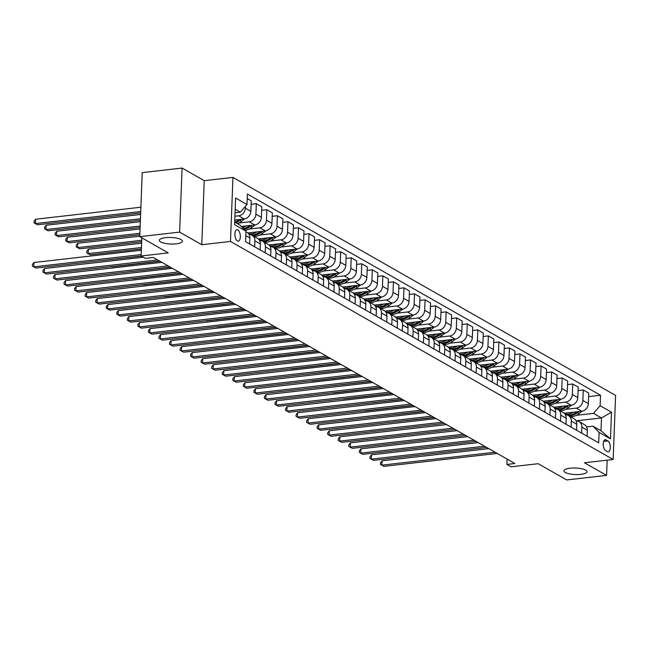 <?xml version="1.0" encoding="UTF-8"?>
<svg xmlns="http://www.w3.org/2000/svg" width="648" height="648" viewBox="0 0 648 648"><rect width="100%" height="100%" fill="white"/><g stroke="black" fill="none" stroke-linecap="round" stroke-linejoin="round"><path stroke-width="0.97" d="M176.272 243.834A11.559 3.264 2.2 0 1 159.327 240.311A11.559 3.264 2.2 0 1 165.475 237.678A11.559 3.264 2.2 0 1 182.42 241.202A11.559 3.264 2.2 0 1 176.272 243.834M580.859 474.368A11.559 3.264 2.2 0 1 563.914 470.845A11.559 3.264 2.2 0 1 570.062 468.212A11.559 3.264 2.2 0 1 587.007 471.736A11.559 3.264 2.2 0 1 580.859 474.368M237.403 240.967A5.775 2.649 83.5 0 0 238.278 241.169A5.775 2.649 83.5 0 0 240.319 236.058A5.775 2.649 83.5 0 0 237.832 229.886A5.775 2.649 83.5 0 0 236.966 229.684A5.775 2.649 83.5 0 0 234.916 234.803A5.775 2.649 83.5 0 0 237.403 240.967M182.088 168.059L142.212 172.619L139.757 236.658L179.634 232.106L201.779 244.725L230.494 241.445L232.948 177.406L204.242 180.679L182.088 168.059L179.634 232.106M230.494 241.445L613.138 459.489L615.6 395.442L232.948 177.406M613.138 459.489L584.431 462.761L606.577 475.381L607.16 460.169M606.577 475.381L566.7 479.941L538.221 463.709L511.11 466.811L506.89 464.405L514.868 463.498L153.309 257.475L145.338 258.39L141.118 255.984L168.229 252.89L139.757 236.658M607.905 440.932L606.05 439.879A5.597 2.56 83.5 0 0 605.208 439.684A5.597 2.56 83.5 0 0 603.223 444.633A5.597 2.56 83.5 0 0 605.637 450.611L607.492 451.664A5.597 2.56 83.5 0 0 608.334 451.859A5.597 2.56 83.5 0 0 610.311 446.909A5.597 2.56 83.5 0 0 607.905 440.932L603.62 441.426M600.113 405.721L611.51 412.209L610.481 438.866L599.092 432.378L592.977 426.182L600.996 430.75L601.482 417.944L593.471 413.375L600.113 405.721L600.518 395.248L247.398 194.036L247.001 204.509L240.351 212.163L235.175 209.215M234.681 222.021L239.857 224.969L245.973 231.166L245.576 241.639L598.687 442.851L599.092 432.378M245.973 231.166L234.584 224.678L235.605 198.021L247.001 204.509M141.815 237.832L141.118 255.984M507.092 459.068L506.89 464.405M576.04 420.844L601.482 417.944L611.51 412.209M592.977 426.182L586.618 426.911M576.38 415.328L593.471 413.375M564.23 413.246L581.71 411.253A7.225 6.091 -60.3 0 0 588.352 403.599L588.757 393.125L583.273 390.007L578.073 390.598M565.834 409.317L576.226 408.127A7.225 6.091 -60.3 0 0 582.868 400.472L583.273 390.007M553.684 407.236L571.163 405.243A7.225 6.091 -60.3 0 0 577.805 397.589L578.21 387.115L572.727 383.997L567.527 384.588M555.287 403.307L565.68 402.116A7.225 6.091 -60.3 0 0 572.322 394.462L572.727 383.997M543.129 401.234L560.617 399.233A7.225 6.091 -60.3 0 0 567.259 391.578L567.664 381.105L562.181 377.986L556.98 378.578M544.741 397.297L555.125 396.106A7.225 6.091 -60.3 0 0 561.775 388.452L562.181 377.986M532.583 395.223L550.063 393.223A7.225 6.091 -60.3 0 0 556.713 385.568L557.118 375.095L551.634 371.976L546.434 372.568M534.195 391.287L544.579 390.096A7.225 6.091 -60.3 0 0 551.229 382.45L551.634 371.976M522.037 389.213L539.517 387.212A7.225 6.091 -60.3 0 0 546.167 379.558L546.572 369.093L541.08 365.966L535.888 366.557M523.641 385.276L534.033 384.086A7.225 6.091 -60.3 0 0 540.683 376.439L541.08 365.966M511.491 383.203L528.971 381.202A7.225 6.091 -60.3 0 0 535.621 373.548L536.018 363.083L530.534 359.956L525.342 360.547M513.095 379.266L523.487 378.076A7.225 6.091 -60.3 0 0 530.137 370.429L530.534 359.956M500.945 377.193L518.424 375.192A7.225 6.091 -60.3 0 0 525.074 367.538L525.471 357.072L519.988 353.946L514.795 354.537M502.548 373.256L512.941 372.065A7.225 6.091 -60.3 0 0 519.591 364.419L519.988 353.946M490.398 371.183L507.878 369.182A7.225 6.091 -60.3 0 0 514.528 361.535L514.925 351.062L509.441 347.936L504.249 348.527M492.002 367.246L502.394 366.055A7.225 6.091 -60.3 0 0 509.036 358.409L509.441 347.936M479.852 365.172L497.332 363.172A7.225 6.091 -60.3 0 0 503.974 355.525L504.379 345.052L498.895 341.925L493.695 342.517M481.456 361.236L491.848 360.053A7.225 6.091 -60.3 0 0 498.49 352.399L498.895 341.925M469.306 359.162L486.786 357.161A7.225 6.091 -60.3 0 0 493.428 349.515L493.833 339.042L488.349 335.915L483.149 336.506M470.91 355.226L481.302 354.043A7.225 6.091 -60.3 0 0 487.944 346.388L488.349 335.915M458.752 353.152L476.24 351.151A7.225 6.091 -60.3 0 0 482.882 343.505L483.286 333.031L477.803 329.905L472.603 330.496M460.364 349.215L470.756 348.033A7.225 6.091 -60.3 0 0 477.398 340.378L477.803 329.905M448.205 347.142L465.693 345.141A7.225 6.091 -60.3 0 0 472.335 337.495L472.74 327.021L467.257 323.895L462.056 324.486M449.817 343.205L460.202 342.023A7.225 6.091 -60.3 0 0 466.852 334.368L467.257 323.895M437.659 341.132L455.139 339.139A7.225 6.091 -60.3 0 0 461.789 331.484L462.194 321.011L456.71 317.885L451.51 318.476M439.271 337.195L449.655 336.012A7.225 6.091 -60.3 0 0 456.305 328.358L456.71 317.885M427.113 335.121L444.593 333.129A7.225 6.091 -60.3 0 0 451.243 325.474L451.64 315.001L446.156 311.874L440.964 312.466M428.717 331.185L439.109 330.002A7.225 6.091 -60.3 0 0 445.759 322.348L446.156 311.874M416.567 329.111L434.047 327.119A7.225 6.091 -60.3 0 0 440.697 319.464L441.094 308.991L435.61 305.864L430.418 306.455M418.171 325.175L428.563 323.992A7.225 6.091 -60.3 0 0 435.213 316.337L435.61 305.864M406.021 323.101L423.5 321.108A7.225 6.091 -60.3 0 0 430.15 313.454L430.547 302.981L425.064 299.854L419.872 300.445M407.624 319.164L418.017 317.982A7.225 6.091 -60.3 0 0 424.659 310.327L425.064 299.854M395.474 317.091L412.954 315.098A7.225 6.091 -60.3 0 0 419.596 307.444L420.001 296.97L414.518 293.844L409.325 294.443M397.078 313.154L407.471 311.971A7.225 6.091 -60.3 0 0 414.113 304.317L414.518 293.844M384.928 311.081L402.408 309.088A7.225 6.091 -60.3 0 0 409.05 301.433L409.455 290.96L403.971 287.834L398.771 288.433M386.532 307.144L396.924 305.961A7.225 6.091 -60.3 0 0 403.566 298.307L403.971 287.834M374.382 305.07L391.862 303.078A7.225 6.091 -60.3 0 0 398.504 295.423L398.909 284.95L393.425 281.823L388.225 282.423M375.986 301.134L386.378 299.951A7.225 6.091 -60.3 0 0 393.02 292.297L393.425 281.823M363.828 299.06L381.316 297.067A7.225 6.091 -60.3 0 0 387.958 289.413L388.363 278.94L382.879 275.813L377.679 276.413M365.44 295.132L375.832 293.941A7.225 6.091 -60.3 0 0 382.474 286.286L382.879 275.813M353.281 293.05L370.769 291.057A7.225 6.091 -60.3 0 0 377.411 283.403L377.816 272.93L372.333 269.803L367.133 270.402M354.893 289.121L365.278 287.931A7.225 6.091 -60.3 0 0 371.928 280.276L372.333 269.803M342.735 287.04L360.215 285.047A7.225 6.091 -60.3 0 0 366.865 277.393L367.27 266.919L361.778 263.793L356.586 264.392M344.347 283.111L354.731 281.921A7.225 6.091 -60.3 0 0 361.382 274.266L361.778 263.793M332.189 281.029L349.669 279.037A7.225 6.091 -60.3 0 0 356.319 271.382L356.716 260.909L351.232 257.791L346.04 258.382M333.793 277.101L344.185 275.91A7.225 6.091 -60.3 0 0 350.835 268.256L351.232 257.791M321.643 275.027L339.123 273.027A7.225 6.091 -60.3 0 0 345.773 265.372L346.17 254.899L340.686 251.78L335.494 252.372M323.247 271.091L333.639 269.9A7.225 6.091 -60.3 0 0 340.289 262.246L340.686 251.78M311.097 269.017L328.577 267.017A7.225 6.091 -60.3 0 0 335.227 259.362L335.624 248.889L330.14 245.77L324.948 246.362M312.701 265.081L323.093 263.89A7.225 6.091 -60.3 0 0 329.735 256.235L330.14 245.77M300.551 263.007L318.03 261.006A7.225 6.091 -60.3 0 0 324.672 253.352L325.077 242.879L319.594 239.76L314.401 240.351M302.154 259.07L312.547 257.88A7.225 6.091 -60.3 0 0 319.189 250.233L319.594 239.76M290.004 256.997L307.484 254.996A7.225 6.091 -60.3 0 0 314.126 247.342L314.531 236.876L309.047 233.75L303.847 234.341M291.608 253.06L302 251.87A7.225 6.091 -60.3 0 0 308.642 244.223L309.047 233.75M279.458 250.987L296.938 248.986A7.225 6.091 -60.3 0 0 303.58 241.331L303.985 230.866L298.501 227.74L293.301 228.331M281.062 247.05L291.454 245.859A7.225 6.091 -60.3 0 0 298.096 238.213L298.501 227.74M268.904 244.976L286.392 242.976A7.225 6.091 -60.3 0 0 293.034 235.321L293.439 224.856L287.955 221.729L282.755 222.321M270.516 241.04L280.908 239.849A7.225 6.091 -60.3 0 0 287.55 232.203L287.955 221.729M258.358 238.966L275.837 236.966A7.225 6.091 -60.3 0 0 282.488 229.319L282.893 218.846L277.409 215.719L272.209 216.311M259.969 235.03L270.354 233.839A7.225 6.091 -60.3 0 0 277.004 226.193L277.409 215.719M247.811 232.956L265.291 230.955A7.225 6.091 -60.3 0 0 271.941 223.309L272.346 212.836L266.855 209.709L261.662 210.3M249.423 229.019L259.808 227.837A7.225 6.091 -60.3 0 0 266.458 220.182L266.855 209.709M241.348 226.476L254.745 224.945A7.225 6.091 -60.3 0 0 261.395 217.299L261.792 206.825L256.308 203.699L251.116 204.29M238.869 223.009L249.261 221.827A7.225 6.091 -60.3 0 0 255.911 214.172L256.308 203.699M234.762 220.02L244.199 218.935A7.225 6.091 -60.3 0 0 250.849 211.289L251.246 200.815L247.228 198.523M234.908 216.246L238.715 215.816A7.225 6.091 -60.3 0 0 245.365 208.162L245.43 206.315M235.038 212.771L240.351 212.163M587.096 436.242L587.331 430.256A7.225 6.091 -60.3 0 0 584.528 424.707L579.045 421.589A7.225 6.091 -60.3 0 0 576.072 420.908M600.518 395.248L588.619 396.608M581.612 433.123L581.847 427.129A7.225 6.091 -60.3 0 0 579.045 421.589M576.55 430.231L576.785 424.246A7.225 6.091 -60.3 0 0 573.982 418.697L568.49 415.579A7.225 6.091 -60.3 0 0 565.526 414.898M571.066 427.113L571.301 421.119A7.225 6.091 -60.3 0 0 568.49 415.579M566.004 424.229L566.239 418.235A7.225 6.091 -60.3 0 0 563.428 412.687L557.944 409.568A7.225 6.091 -60.3 0 0 554.98 408.888M560.52 421.103L560.755 415.109A7.225 6.091 -60.3 0 0 557.944 409.568M555.457 418.219L555.692 412.225A7.225 6.091 -60.3 0 0 552.882 406.677L547.398 403.558A7.225 6.091 -60.3 0 0 544.433 402.878M549.974 415.093L550.201 409.099A7.225 6.091 -60.3 0 0 547.398 403.558M544.911 412.209L545.138 406.215A7.225 6.091 -60.3 0 0 542.336 400.675L536.852 397.548A7.225 6.091 -60.3 0 0 533.887 396.868M539.428 409.082L539.654 403.096A7.225 6.091 -60.3 0 0 536.852 397.548M534.365 406.199L534.592 400.205A7.225 6.091 -60.3 0 0 531.789 394.664L526.306 391.538A7.225 6.091 -60.3 0 0 523.341 390.857M528.881 403.072L529.108 397.086A7.225 6.091 -60.3 0 0 526.306 391.538M523.819 400.189L524.046 394.195A7.225 6.091 -60.3 0 0 521.243 388.654L515.759 385.528A7.225 6.091 -60.3 0 0 512.795 384.847M518.335 397.062L518.562 391.076A7.225 6.091 -60.3 0 0 515.759 385.528M513.273 394.178L513.5 388.184A7.225 6.091 -60.3 0 0 510.697 382.644L505.213 379.517A7.225 6.091 -60.3 0 0 502.24 378.837M507.789 391.052L508.016 385.066A7.225 6.091 -60.3 0 0 505.213 379.517M502.726 388.168L502.953 382.182A7.225 6.091 -60.3 0 0 500.151 376.634L494.667 373.507A7.225 6.091 -60.3 0 0 491.694 372.827M497.235 385.042L497.47 379.056A7.225 6.091 -60.3 0 0 494.667 373.507M492.172 382.158L492.407 376.172A7.225 6.091 -60.3 0 0 489.605 370.624L484.121 367.497A7.225 6.091 -60.3 0 0 481.148 366.817M486.689 379.031L486.923 373.046A7.225 6.091 -60.3 0 0 484.121 367.497M481.626 376.148L481.861 370.162A7.225 6.091 -60.3 0 0 479.058 364.613L473.567 361.487A7.225 6.091 -60.3 0 0 470.602 360.806M476.142 373.021L476.377 367.035A7.225 6.091 -60.3 0 0 473.567 361.487M471.08 370.138L471.315 364.152A7.225 6.091 -60.3 0 0 468.504 358.603L463.02 355.477A7.225 6.091 -60.3 0 0 460.056 354.796M465.596 367.011L465.831 361.025A7.225 6.091 -60.3 0 0 463.02 355.477M460.534 364.127L460.769 358.142A7.225 6.091 -60.3 0 0 457.958 352.593L452.474 349.466A7.225 6.091 -60.3 0 0 449.51 348.786M455.05 361.001L455.277 355.015A7.225 6.091 -60.3 0 0 452.474 349.466M449.987 358.117L450.214 352.131A7.225 6.091 -60.3 0 0 447.412 346.583L441.928 343.456A7.225 6.091 -60.3 0 0 438.963 342.784M444.504 354.991L444.731 349.005A7.225 6.091 -60.3 0 0 441.928 343.456M439.441 352.107L439.668 346.121A7.225 6.091 -60.3 0 0 436.865 340.573L431.382 337.446A7.225 6.091 -60.3 0 0 428.417 336.774M433.958 348.98L434.184 342.995A7.225 6.091 -60.3 0 0 431.382 337.446M428.895 346.097L429.122 340.111A7.225 6.091 -60.3 0 0 426.319 334.562L420.835 331.436A7.225 6.091 -60.3 0 0 417.871 330.764M423.411 342.97L423.638 336.984A7.225 6.091 -60.3 0 0 420.835 331.436M418.349 340.087L418.576 334.101A7.225 6.091 -60.3 0 0 415.773 328.552L410.289 325.426A7.225 6.091 -60.3 0 0 407.317 324.753M412.865 336.96L413.092 330.974A7.225 6.091 -60.3 0 0 410.289 325.426M407.803 334.076L408.029 328.091A7.225 6.091 -60.3 0 0 405.227 322.542L399.743 319.415A7.225 6.091 -60.3 0 0 396.77 318.743M402.311 330.95L402.546 324.964A7.225 6.091 -60.3 0 0 399.743 319.415M397.248 328.066L397.483 322.08A7.225 6.091 -60.3 0 0 394.681 316.532L389.197 313.405A7.225 6.091 -60.3 0 0 386.224 312.733M391.765 324.94L392 318.954A7.225 6.091 -60.3 0 0 389.197 313.405M386.702 322.056L386.937 316.07A7.225 6.091 -60.3 0 0 384.134 310.522L378.643 307.395A7.225 6.091 -60.3 0 0 375.678 306.723M381.218 318.929L381.453 312.944A7.225 6.091 -60.3 0 0 378.643 307.395M376.156 316.046L376.391 310.06A7.225 6.091 -60.3 0 0 373.58 304.511L368.096 301.385A7.225 6.091 -60.3 0 0 365.132 300.713M370.672 312.927L370.907 306.933A7.225 6.091 -60.3 0 0 368.096 301.385M365.61 310.036L365.837 304.05A7.225 6.091 -60.3 0 0 363.034 298.501L357.55 295.383A7.225 6.091 -60.3 0 0 354.586 294.702M360.126 306.917L360.353 300.923A7.225 6.091 -60.3 0 0 357.55 295.383M355.064 304.025L355.29 298.04A7.225 6.091 -60.3 0 0 352.488 292.491L347.004 289.373A7.225 6.091 -60.3 0 0 344.039 288.692M349.58 300.907L349.807 294.913A7.225 6.091 -60.3 0 0 347.004 289.373M344.517 298.015L344.744 292.029A7.225 6.091 -60.3 0 0 341.942 286.481L336.458 283.362A7.225 6.091 -60.3 0 0 333.493 282.682M339.034 294.897L339.26 288.903A7.225 6.091 -60.3 0 0 336.458 283.362M333.971 292.013L334.198 286.019A7.225 6.091 -60.3 0 0 331.395 280.471L325.912 277.352A7.225 6.091 -60.3 0 0 322.947 276.672M328.487 288.887L328.714 282.893A7.225 6.091 -60.3 0 0 325.912 277.352M323.425 286.003L323.652 280.009A7.225 6.091 -60.3 0 0 320.849 274.469L315.365 271.342A7.225 6.091 -60.3 0 0 312.393 270.661M317.941 282.876L318.168 276.882A7.225 6.091 -60.3 0 0 315.365 271.342M312.879 279.993L313.106 273.999A7.225 6.091 -60.3 0 0 310.303 268.458L304.819 265.332A7.225 6.091 -60.3 0 0 301.846 264.651M307.387 276.866L307.622 270.88A7.225 6.091 -60.3 0 0 304.819 265.332M302.324 273.983L302.559 267.989A7.225 6.091 -60.3 0 0 299.757 262.448L294.265 259.322A7.225 6.091 -60.3 0 0 291.3 258.641M296.841 270.856L297.076 264.87A7.225 6.091 -60.3 0 0 294.265 259.322M291.778 267.972L292.013 261.978A7.225 6.091 -60.3 0 0 289.202 256.438L283.719 253.311A7.225 6.091 -60.3 0 0 280.754 252.631M286.295 264.846L286.529 258.86A7.225 6.091 -60.3 0 0 283.719 253.311M281.232 261.962L281.467 255.968A7.225 6.091 -60.3 0 0 278.656 250.428L273.173 247.301A7.225 6.091 -60.3 0 0 270.208 246.621M275.748 258.836L275.975 252.85A7.225 6.091 -60.3 0 0 273.173 247.301M270.686 255.952L270.913 249.966A7.225 6.091 -60.3 0 0 268.11 244.418L262.626 241.291A7.225 6.091 -60.3 0 0 259.662 240.611M265.202 252.825L265.429 246.839A7.225 6.091 -60.3 0 0 262.626 241.291M260.14 249.942L260.366 243.956A7.225 6.091 -60.3 0 0 257.564 238.407L252.08 235.281A7.225 6.091 -60.3 0 0 249.116 234.6M254.656 246.815L254.883 240.829A7.225 6.091 -60.3 0 0 252.08 235.281M249.593 243.931L249.82 237.946A7.225 6.091 -60.3 0 0 247.018 232.397L245.948 231.79M600.996 430.75L610.481 438.866M201.779 244.725L204.242 180.679M488.795 448.643L382.012 460.833L381.842 465.159L495.096 452.231M383.956 466.366L380.457 464.462L383.956 466.366L497.202 453.43M380.457 464.462L380.522 462.729L382.012 460.833M573.464 412.193A13.811 11.648 119.7 0 1 564.983 414.048M582.066 411.205L579.085 413.602A13.811 11.648 119.7 0 1 570.256 416.583M576.841 411.812L576.469 412.112A13.811 11.648 119.7 0 1 567.154 415.044M566.303 414.906A13.811 11.648 119.7 0 1 565.412 414.68M568.652 415.668A13.811 11.648 -60.3 0 0 577.481 412.687L578.858 411.577M385.325 422.917L434.217 417.539M478.248 442.633L371.466 454.823L371.296 459.149L484.542 446.221M373.41 460.355L369.911 458.452L373.41 460.355L486.656 447.42M369.911 458.452L369.976 456.719L371.466 454.823M467.702 436.622L360.92 448.813L360.75 453.138L473.996 440.211M362.864 454.345L359.365 452.442L362.864 454.345L476.11 441.41M359.365 452.442L359.429 450.708L360.92 448.813M457.156 430.612L350.374 442.803L350.204 447.136L463.45 434.2M352.318 448.335L348.81 446.432L352.318 448.335L465.564 435.399M348.81 446.432L348.883 444.698L350.374 442.803M562.918 406.183A13.811 11.648 119.7 0 1 554.437 408.038M571.52 405.194L568.539 407.592A13.811 11.648 119.7 0 1 559.71 410.573M566.295 405.802L565.923 406.102A13.811 11.648 119.7 0 1 556.608 409.034M555.757 408.896A13.811 11.648 119.7 0 1 554.858 408.669M558.106 409.658A13.811 11.648 -60.3 0 0 566.935 406.677L568.312 405.567M374.771 416.915L423.671 411.529M552.371 400.172A13.811 11.648 119.7 0 1 543.891 402.027M560.974 399.184L557.993 401.582A13.811 11.648 119.7 0 1 549.164 404.563M555.749 399.792L555.376 400.091A13.811 11.648 119.7 0 1 546.062 403.024M545.211 402.886A13.811 11.648 119.7 0 1 544.312 402.659M547.56 403.647A13.811 11.648 -60.3 0 0 556.389 400.666L557.766 399.557M364.524 411.067L413.124 405.518M541.825 394.162A13.811 11.648 119.7 0 1 533.345 396.017M550.427 393.174L547.439 395.572A13.811 11.648 119.7 0 1 538.618 398.552M545.203 393.781L544.822 394.081A13.811 11.648 119.7 0 1 535.515 397.013M534.665 396.876A13.811 11.648 119.7 0 1 533.766 396.649M537.014 397.637A13.811 11.648 -60.3 0 0 545.835 394.656L547.22 393.547M353.678 404.895L402.578 399.508M446.602 424.602L339.827 436.793L339.657 441.126L452.903 428.19M341.763 442.325L338.264 440.421L341.763 442.325L455.018 429.389M338.264 440.421L338.337 438.688L339.827 436.793M531.279 388.152A13.811 11.648 119.7 0 1 522.798 390.007M539.881 387.164L536.892 389.561A13.811 11.648 119.7 0 1 528.071 392.542M534.657 387.771L534.276 388.071A13.811 11.648 119.7 0 1 524.969 391.003M524.111 390.866A13.811 11.648 119.7 0 1 523.22 390.639M526.468 391.627A13.811 11.648 -60.3 0 0 535.288 388.646L536.674 387.536M343.432 399.055L392.024 393.498M436.055 418.592L329.273 430.782L329.111 435.116L442.357 422.18M331.217 436.315L327.718 434.411L331.217 436.315L444.463 423.379M327.718 434.411L327.783 432.678L329.273 430.782M425.509 412.582L318.727 424.772L318.565 429.106L431.811 416.17M320.671 430.304L317.172 428.401L320.671 430.304L433.917 417.369M317.172 428.401L317.236 426.668L318.727 424.772M414.963 406.571L308.181 418.762L308.019 423.095L421.265 410.16M310.125 424.294L306.626 422.391L310.125 424.294L423.371 411.359M306.626 422.391L306.69 420.657L308.181 418.762M404.417 400.561L297.635 412.76L297.473 417.085L410.719 404.149M299.579 418.284L296.079 416.38L299.579 418.284L412.825 405.348M296.079 416.38L296.144 414.655L297.635 412.76M393.871 394.551L287.088 406.75L286.918 411.075L400.172 398.139M289.032 412.274L285.533 410.37L289.032 412.274L402.278 399.338M285.533 410.37L285.598 408.645L287.088 406.75M520.733 382.142A13.811 11.648 119.7 0 1 512.252 383.997M529.335 381.154L526.346 383.551A13.811 11.648 119.7 0 1 517.525 386.532M524.111 381.761L523.73 382.061A13.811 11.648 119.7 0 1 514.423 384.993M513.564 384.855A13.811 11.648 119.7 0 1 512.673 384.637M515.921 385.617A13.811 11.648 -60.3 0 0 524.742 382.636L526.119 381.526M332.886 393.044L381.478 387.488M510.187 376.132A13.811 11.648 119.7 0 1 501.706 377.986M518.781 375.143L515.8 377.541A13.811 11.648 119.7 0 1 506.979 380.522M513.556 375.751L513.184 376.051A13.811 11.648 119.7 0 1 503.877 378.983M503.018 378.845A13.811 11.648 119.7 0 1 502.127 378.626M505.375 379.606A13.811 11.648 -60.3 0 0 514.196 376.626L515.573 375.516M322.04 386.864L370.931 381.478M499.632 370.121A13.811 11.648 119.7 0 1 491.152 371.976M508.235 369.133L505.254 371.531A13.811 11.648 119.7 0 1 496.425 374.512M503.01 369.741L502.637 370.04A13.811 11.648 119.7 0 1 493.322 372.973M492.472 372.835A13.811 11.648 119.7 0 1 491.581 372.616M494.829 373.596A13.811 11.648 -60.3 0 0 503.65 370.616L505.027 369.506M311.785 381.024L360.385 375.467M489.086 364.119A13.811 11.648 119.7 0 1 480.605 365.966M497.688 363.123L494.708 365.521A13.811 11.648 119.7 0 1 485.879 368.501M492.464 363.731L492.091 364.03A13.811 11.648 119.7 0 1 482.776 366.962M481.926 366.825A13.811 11.648 119.7 0 1 481.035 366.606M484.275 367.586A13.811 11.648 -60.3 0 0 493.104 364.605L494.481 363.496M300.947 374.844L349.839 369.457M478.54 358.109A13.811 11.648 119.7 0 1 470.059 359.956M487.142 357.113L484.161 359.51A13.811 11.648 119.7 0 1 475.332 362.491M481.918 357.72L481.545 358.02A13.811 11.648 119.7 0 1 472.23 360.952M471.38 360.815A13.811 11.648 119.7 0 1 470.489 360.596M473.729 361.576A13.811 11.648 -60.3 0 0 482.558 358.595L483.935 357.494M290.693 369.004L339.293 363.455M383.324 388.541L276.542 400.739L276.372 405.065L389.618 392.129M278.486 406.264L274.987 404.36L278.486 406.264L391.732 393.328M274.987 404.36L275.052 402.635L276.542 400.739M467.994 352.099A13.811 11.648 119.7 0 1 459.513 353.946M476.596 351.103L473.615 353.5A13.811 11.648 119.7 0 1 464.786 356.481M471.371 351.71L470.999 352.01A13.811 11.648 119.7 0 1 461.684 354.942M460.833 354.812A13.811 11.648 119.7 0 1 459.934 354.586M463.182 355.566A13.811 11.648 -60.3 0 0 472.011 352.585L473.388 351.483M279.847 362.823L328.747 357.445M372.778 382.531L265.996 394.729L265.826 399.055L379.072 386.119M267.94 400.253L264.441 398.35L267.94 400.253L381.186 387.318M264.441 398.35L264.506 396.625L265.996 394.729M457.448 346.089A13.811 11.648 119.7 0 1 448.967 347.936M466.05 345.092L463.061 347.49A13.811 11.648 119.7 0 1 454.24 350.471M460.825 345.7L460.453 346A13.811 11.648 119.7 0 1 451.138 348.932M450.287 348.802A13.811 11.648 119.7 0 1 449.388 348.575M452.636 349.556A13.811 11.648 -60.3 0 0 461.465 346.583L462.842 345.473M269.6 356.983L318.2 351.435M362.232 376.52L255.45 388.719L255.28 393.044L368.526 380.109M257.394 394.243L253.886 392.34L257.394 394.243L370.64 381.316M253.886 392.34L253.959 390.614L255.45 388.719M446.901 340.079A13.811 11.648 119.7 0 1 438.421 341.933M455.504 339.082L452.515 341.48A13.811 11.648 119.7 0 1 443.694 344.461M450.279 339.69L449.898 339.989A13.811 11.648 119.7 0 1 440.591 342.93M439.741 342.792A13.811 11.648 119.7 0 1 438.842 342.565M442.09 343.545A13.811 11.648 -60.3 0 0 450.911 340.573L452.296 339.463M259.054 350.973L307.646 345.425M351.678 370.51L244.904 382.709L244.733 387.034L357.98 374.099M246.839 388.233L243.34 386.329L246.839 388.233L360.086 375.305M243.34 386.329L243.405 384.604L244.904 382.709M436.355 334.068A13.811 11.648 119.7 0 1 427.874 335.923M444.957 333.072L441.968 335.47A13.811 11.648 119.7 0 1 433.148 338.45M439.733 333.68L439.352 333.979A13.811 11.648 119.7 0 1 430.045 336.92M429.187 336.782A13.811 11.648 119.7 0 1 428.296 336.555M431.544 337.543A13.811 11.648 -60.3 0 0 440.365 334.562L441.75 333.453M248.208 344.793L297.1 339.414M341.132 364.5L234.349 376.699L234.187 381.024L347.433 368.088M236.293 382.223L232.794 380.327L236.293 382.223L349.539 369.295M232.794 380.327L232.859 378.594L234.349 376.699M425.809 328.058A13.811 11.648 119.7 0 1 417.328 329.913M434.411 327.062L431.422 329.459A13.811 11.648 119.7 0 1 422.601 332.44M429.187 327.669L428.806 327.969A13.811 11.648 119.7 0 1 419.499 330.909M418.64 330.772A13.811 11.648 119.7 0 1 417.749 330.545M420.998 331.533A13.811 11.648 -60.3 0 0 429.818 328.552L431.195 327.442M237.962 338.953L286.554 333.404M330.585 358.49L223.803 370.688L223.641 375.014L336.887 362.078M225.747 376.213L222.248 374.317L225.747 376.213L338.993 363.285M222.248 374.317L222.313 372.584L223.803 370.688M415.255 322.048A13.811 11.648 119.7 0 1 406.782 323.903M423.857 321.052L420.876 323.449A13.811 11.648 119.7 0 1 412.055 326.43M418.632 321.659L418.26 321.959A13.811 11.648 119.7 0 1 408.953 324.899M408.094 324.761A13.811 11.648 119.7 0 1 407.203 324.535M410.451 325.523A13.811 11.648 -60.3 0 0 419.272 322.542L420.649 321.432M227.116 332.772L276.007 327.394M320.039 352.48L213.257 364.678L213.095 369.004L326.341 356.068M215.201 370.211L211.702 368.307L215.201 370.211L328.447 357.275M211.702 368.307L211.766 366.574L213.257 364.678M309.493 346.469L202.711 358.668L202.549 362.993L315.795 350.058M204.655 364.2L201.155 362.297L204.655 364.2L317.901 351.265M201.155 362.297L201.22 360.563L202.711 358.668M298.947 340.459L192.164 352.658L191.994 356.983L305.249 344.048M194.108 358.19L190.609 356.287L194.108 358.19L307.355 345.254M190.609 356.287L190.674 354.553L192.164 352.658M288.401 334.449L181.618 346.648L181.448 350.973L294.694 338.037M183.562 352.18L180.063 350.276L183.562 352.18L296.808 339.244M180.063 350.276L180.128 348.543L181.618 346.648M277.854 328.439L171.072 340.637L170.902 344.963L284.148 332.035M173.016 346.17L169.509 344.266L173.016 346.17L286.262 333.234M169.509 344.266L169.582 342.533L171.072 340.637M267.308 322.429L160.526 334.627L160.356 338.953L273.602 326.025M162.462 340.16L158.963 338.256L162.462 340.16L275.716 327.224M158.963 338.256L159.035 336.523L160.526 334.627M256.754 316.426L149.972 328.617L149.81 332.942L263.056 320.015M151.916 334.149L148.416 332.246L151.916 334.149L265.162 321.214M148.416 332.246L148.481 330.512L149.972 328.617M246.208 310.416L139.425 322.607L139.263 326.932L252.509 314.005M141.369 328.139L137.87 326.236L141.369 328.139L254.615 315.203M137.87 326.236L137.935 324.502L139.425 322.607M235.661 304.406L128.879 316.597L128.717 320.922L241.963 307.994M130.823 322.129L127.324 320.225L130.823 322.129L244.069 309.193M127.324 320.225L127.389 318.492L128.879 316.597M225.115 298.396L118.333 310.586L118.171 314.92L231.417 301.984M120.277 316.119L116.778 314.215L120.277 316.119L233.523 303.183M116.778 314.215L116.843 312.482L118.333 310.586M214.569 292.386L107.787 304.576L107.625 308.91L220.871 295.974M109.731 310.109L106.232 308.205L109.731 310.109L222.977 297.173M106.232 308.205L106.296 306.472L107.787 304.576M204.023 286.376L97.24 298.566L97.07 302.899L210.316 289.964M99.185 304.098L95.685 302.195L99.185 304.098L212.431 291.163M95.685 302.195L95.75 300.461L97.24 298.566M193.477 280.365L86.694 292.556L86.524 296.889L199.77 283.954M88.638 298.088L85.139 296.185L88.638 298.088L201.884 285.152M85.139 296.185L85.204 294.451L86.694 292.556M182.93 274.355L76.148 286.546L75.978 290.879L189.224 277.943M78.092 292.078L74.585 290.174L78.092 292.078L191.338 279.142M74.585 290.174L74.658 288.441L76.148 286.546M172.384 268.345L65.602 280.544L65.432 284.869L178.678 271.933M67.538 286.068L64.039 284.164L67.538 286.068L180.792 273.132M64.039 284.164L64.112 282.439L65.602 280.544M161.83 262.335L55.048 274.533L54.886 278.859L168.132 265.923M56.992 280.058L53.492 278.154L56.992 280.058L170.238 267.122M53.492 278.154L53.557 276.429L55.048 274.533M143.313 257.232L44.501 268.523L44.339 272.849L157.586 259.913M46.445 274.047L42.946 272.144L46.445 274.047L159.692 261.112M42.946 272.144L43.011 270.419L44.501 268.523M141.337 250.25L33.955 262.513L33.793 266.838L141.167 254.575M35.899 268.037L32.4 266.134L35.899 268.037L141.175 256.017M32.4 266.134L32.465 264.408L33.955 262.513M404.708 316.038A13.811 11.648 119.7 0 1 396.228 317.893M413.311 315.041L410.33 317.447A13.811 11.648 119.7 0 1 401.501 320.42M408.086 315.649L407.714 315.957A13.811 11.648 119.7 0 1 398.399 318.889M397.548 318.751A13.811 11.648 119.7 0 1 396.657 318.524M399.905 319.513A13.811 11.648 -60.3 0 0 408.726 316.532L410.103 315.422M216.861 326.932L265.461 321.384M394.162 310.028A13.811 11.648 119.7 0 1 385.682 311.882M402.764 309.031L399.784 311.437A13.811 11.648 119.7 0 1 390.955 314.41M397.54 309.639L397.167 309.947A13.811 11.648 119.7 0 1 387.852 312.879M387.002 312.741A13.811 11.648 119.7 0 1 386.111 312.514M389.351 313.502A13.811 11.648 -60.3 0 0 398.18 310.522L399.557 309.412M206.315 320.922L254.915 315.374M383.616 304.017A13.811 11.648 119.7 0 1 375.135 305.872M392.218 303.021L389.237 305.427A13.811 11.648 119.7 0 1 380.408 308.408M386.994 303.629L386.621 303.936A13.811 11.648 119.7 0 1 377.306 306.869M376.456 306.731A13.811 11.648 119.7 0 1 375.565 306.504M378.805 307.492A13.811 11.648 -60.3 0 0 387.634 304.511L389.011 303.402M195.477 314.742L244.369 309.363M373.07 298.007A13.811 11.648 119.7 0 1 364.589 299.862M381.672 297.011L378.691 299.416A13.811 11.648 119.7 0 1 369.862 302.397M376.448 297.618L376.075 297.926A13.811 11.648 119.7 0 1 366.76 300.858M365.909 300.721A13.811 11.648 119.7 0 1 365.01 300.494M368.258 301.482A13.811 11.648 -60.3 0 0 377.087 298.501L378.464 297.392M185.223 308.902L233.823 303.353M362.524 291.997A13.811 11.648 119.7 0 1 354.043 293.852M371.126 291.001L368.137 293.406A13.811 11.648 119.7 0 1 359.316 296.387M365.901 291.608L365.529 291.916A13.811 11.648 119.7 0 1 356.214 294.848M355.363 294.71A13.811 11.648 119.7 0 1 354.464 294.484M357.712 295.472A13.811 11.648 -60.3 0 0 366.541 292.491L367.918 291.381M174.377 302.721L223.276 297.343M351.977 285.987A13.811 11.648 119.7 0 1 343.497 287.842M360.58 284.999L357.591 287.396A13.811 11.648 119.7 0 1 348.77 290.377M355.355 285.606L354.974 285.906A13.811 11.648 119.7 0 1 345.668 288.838M344.817 288.7A13.811 11.648 119.7 0 1 343.918 288.473M347.166 289.462A13.811 11.648 -60.3 0 0 355.987 286.481L357.372 285.371M164.13 296.881L212.722 291.333M341.431 279.976A13.811 11.648 119.7 0 1 332.951 281.831M350.033 278.988L347.045 281.386A13.811 11.648 119.7 0 1 338.224 284.367M344.809 279.596L344.428 279.896A13.811 11.648 119.7 0 1 335.121 282.828M334.263 282.69A13.811 11.648 119.7 0 1 333.372 282.463M336.62 283.451A13.811 11.648 -60.3 0 0 345.441 280.471L346.826 279.361M153.284 290.709L202.176 285.322M330.885 273.966A13.811 11.648 119.7 0 1 322.404 275.821M339.487 272.978L336.498 275.376A13.811 11.648 119.7 0 1 327.677 278.356M334.255 273.586L333.882 273.885A13.811 11.648 119.7 0 1 324.575 276.817M323.716 276.68A13.811 11.648 119.7 0 1 322.826 276.453M326.074 277.441A13.811 11.648 -60.3 0 0 334.894 274.46L336.272 273.351M143.038 284.861L191.63 279.312M320.331 267.956A13.811 11.648 119.7 0 1 311.858 269.811M328.933 266.968L325.952 269.366A13.811 11.648 119.7 0 1 317.131 272.346M323.708 267.575L323.336 267.875A13.811 11.648 119.7 0 1 314.029 270.807M313.17 270.67A13.811 11.648 119.7 0 1 312.279 270.443M315.527 271.431A13.811 11.648 -60.3 0 0 324.348 268.45L325.725 267.341M132.484 278.851L181.084 273.302M309.785 261.946A13.811 11.648 119.7 0 1 301.304 263.801M318.387 260.958L315.406 263.355A13.811 11.648 119.7 0 1 306.577 266.336M313.162 261.565L312.79 261.865A13.811 11.648 119.7 0 1 303.475 264.797M302.624 264.659A13.811 11.648 119.7 0 1 301.733 264.433M304.973 265.421A13.811 11.648 -60.3 0 0 313.802 262.44L315.179 261.33M121.646 272.678L170.537 267.292M299.238 255.936A13.811 11.648 119.7 0 1 290.758 257.791M307.841 254.948L304.86 257.345A13.811 11.648 119.7 0 1 296.031 260.326M302.616 255.555L302.243 255.855A13.811 11.648 119.7 0 1 292.928 258.787M292.078 258.649A13.811 11.648 119.7 0 1 291.187 258.422M294.427 259.411A13.811 11.648 -60.3 0 0 303.256 256.43L304.633 255.32M111.391 266.838L159.991 261.282M288.692 249.926A13.811 11.648 119.7 0 1 280.211 251.78M297.294 248.937L294.314 251.335A13.811 11.648 119.7 0 1 285.485 254.316M292.07 249.545L291.697 249.845A13.811 11.648 119.7 0 1 282.382 252.777M281.532 252.639A13.811 11.648 119.7 0 1 280.633 252.42M283.881 253.4A13.811 11.648 -60.3 0 0 292.71 250.42L294.087 249.31M100.553 260.658L141.467 256.187M278.146 243.915A13.811 11.648 119.7 0 1 269.665 245.77M286.748 242.927L283.767 245.325A13.811 11.648 119.7 0 1 274.938 248.306M281.524 243.535L281.151 243.834A13.811 11.648 119.7 0 1 271.836 246.767M270.986 246.629A13.811 11.648 119.7 0 1 270.086 246.41M141.604 243.203L88.355 249.286L88.193 253.611L90.299 254.818L141.386 248.978M273.334 247.39A13.811 11.648 -60.3 0 0 282.164 244.409L283.541 243.3M141.442 247.528L88.193 253.611L86.8 252.914L86.864 251.181L88.355 249.286M90.299 254.818L86.8 252.914M267.6 237.913A13.811 11.648 119.7 0 1 259.119 239.76M276.202 236.917L273.213 239.315A13.811 11.648 119.7 0 1 264.392 242.295M270.977 237.524L270.605 237.824A13.811 11.648 119.7 0 1 261.29 240.756M260.439 240.619A13.811 11.648 119.7 0 1 259.54 240.4M139.774 236.196L77.809 243.275L77.638 247.601L79.753 248.808L141.661 241.736M262.788 241.38A13.811 11.648 -60.3 0 0 271.617 238.399L272.994 237.29M141.718 240.286L77.638 247.601L76.253 246.904L76.318 245.171L77.809 243.275M79.753 248.808L76.253 246.904M257.054 231.903A13.811 11.648 119.7 0 1 248.573 233.75M265.656 230.907L262.667 233.304A13.811 11.648 119.7 0 1 253.846 236.285M260.431 231.514L260.05 231.814A13.811 11.648 119.7 0 1 250.744 234.746M249.893 234.608A13.811 11.648 119.7 0 1 248.994 234.39M140.049 228.955L67.262 237.265L67.092 241.591L69.206 242.798L139.83 234.73M252.242 235.37A13.811 11.648 -60.3 0 0 261.063 232.389L262.448 231.287M139.887 233.28L67.092 241.591L65.707 240.894L65.772 239.161L67.262 237.265M69.206 242.798L65.707 240.894M246.507 225.893A13.811 11.648 119.7 0 1 242.449 227.594M255.109 224.897L252.121 227.294A13.811 11.648 119.7 0 1 245.074 230.259M249.885 225.504L249.504 225.804A13.811 11.648 119.7 0 1 243.47 228.631M140.333 221.705L56.716 231.255L56.546 235.58L58.66 236.787L140.106 227.48M244.102 229.271A13.811 11.648 -60.3 0 0 250.517 226.379L251.902 225.277M140.162 226.031L56.546 235.58L55.153 234.884L55.226 233.15L56.716 231.255M58.66 236.787L55.153 234.884M235.961 219.883A13.811 11.648 119.7 0 1 234.738 220.563M244.555 218.886L241.574 221.284A13.811 11.648 119.7 0 1 237.46 223.601M239.331 219.494L238.958 219.794A13.811 11.648 119.7 0 1 234.843 222.11M140.608 214.464L46.17 225.245L46 229.57L48.106 230.777L140.381 220.239M235.856 222.693A13.811 11.648 -60.3 0 0 239.971 220.369L241.348 219.267M140.438 218.789L46 229.57L44.607 228.874L44.68 227.14L46.17 225.245M48.106 230.777L44.607 228.874M140.883 207.214L35.616 219.235L35.454 223.56L37.56 224.767L140.665 212.989M140.721 211.54L35.454 223.56L34.06 222.863L34.125 221.13L35.616 219.235M37.56 224.767L34.06 222.863M576.226 408.127L581.71 411.253M565.68 402.116L571.163 405.243M555.125 396.106L560.617 399.233M544.579 390.096L550.063 393.223M534.033 384.086L539.517 387.212M523.487 378.076L528.971 381.202M512.941 372.065L518.424 375.192M502.394 366.055L507.878 369.182M491.848 360.053L497.332 363.172M481.302 354.043L486.786 357.161M470.756 348.033L476.24 351.151M460.202 342.023L465.693 345.141M449.655 336.012L455.139 339.139M439.109 330.002L444.593 333.129M428.563 323.992L434.047 327.119M418.017 317.982L423.5 321.108M407.471 311.971L412.954 315.098M396.924 305.961L402.408 309.088M386.378 299.951L391.862 303.078M375.832 293.941L381.316 297.067M365.278 287.931L370.769 291.057M354.731 281.921L360.215 285.047M344.185 275.91L349.669 279.037M333.639 269.9L339.123 273.027M323.093 263.89L328.577 267.017M312.547 257.88L318.03 261.006M302 251.87L307.484 254.996M291.454 245.859L296.938 248.986M280.908 239.849L286.392 242.976M270.354 233.839L275.837 236.966M259.808 227.837L265.291 230.955M249.261 221.827L254.745 224.945M238.715 215.816L244.199 218.935M582.868 400.472L588.352 403.599M581.847 427.129L587.331 430.256M571.301 421.119L576.785 424.246M572.322 394.462L577.805 397.589M560.755 415.109L566.239 418.235M561.775 388.452L567.259 391.578M550.201 409.099L555.692 412.225M551.229 382.45L556.713 385.568M539.654 403.096L545.138 406.215M540.683 376.439L546.167 379.558M529.108 397.086L534.592 400.205M530.137 370.429L535.621 373.548M518.562 391.076L524.046 394.195M519.591 364.419L525.074 367.538M508.016 385.066L513.5 388.184M509.036 358.409L514.528 361.535M497.47 379.056L502.953 382.182M498.49 352.399L503.974 355.525M486.923 373.046L492.407 376.172M487.944 346.388L493.428 349.515M476.377 367.035L481.861 370.162M477.398 340.378L482.882 343.505M465.831 361.025L471.315 364.152M466.852 334.368L472.335 337.495M455.277 355.015L460.769 358.142M456.305 328.358L461.789 331.484M444.731 349.005L450.214 352.131M445.759 322.348L451.243 325.474M434.184 342.995L439.668 346.121M435.213 316.337L440.697 319.464M423.638 336.984L429.122 340.111M424.659 310.327L430.15 313.454M413.092 330.974L418.576 334.101M414.113 304.317L419.596 307.444M402.546 324.964L408.029 328.091M403.566 298.307L409.05 301.433M392 318.954L397.483 322.08M393.02 292.297L398.504 295.423M381.453 312.944L386.937 316.07M382.474 286.286L387.958 289.413M370.907 306.933L376.391 310.06M371.928 280.276L377.411 283.403M360.353 300.923L365.837 304.05M361.382 274.266L366.865 277.393M349.807 294.913L355.29 298.04M350.835 268.256L356.319 271.382M339.26 288.903L344.744 292.029M340.289 262.246L345.773 265.372M328.714 282.893L334.198 286.019M329.735 256.235L335.227 259.362M318.168 276.882L323.652 280.009M319.189 250.233L324.672 253.352M307.622 270.88L313.106 273.999M308.642 244.223L314.126 247.342M297.076 264.87L302.559 267.989M298.096 238.213L303.58 241.331M286.529 258.86L292.013 261.978M287.55 232.203L293.034 235.321M275.975 252.85L281.467 255.968M277.004 226.193L282.488 229.319M265.429 246.839L270.913 249.966M266.458 220.182L271.941 223.309M254.883 240.829L260.366 243.956M255.911 214.172L261.395 217.299M245.803 235.653L249.82 237.946M245.365 208.162L250.849 211.289M604.43 440.065L606.05 439.879M579.085 413.602L577.481 412.687M568.539 407.592L566.935 406.677M557.993 401.582L556.389 400.666M547.439 395.572L545.835 394.656M536.892 389.561L535.288 388.646M526.346 383.551L524.742 382.636M515.8 377.541L514.196 376.626M505.254 371.531L503.65 370.616M494.708 365.521L493.104 364.605M484.161 359.51L482.558 358.595M473.615 353.5L472.011 352.585M463.061 347.49L461.465 346.583M452.515 341.48L450.911 340.573M441.968 335.47L440.365 334.562M431.422 329.459L429.818 328.552M420.876 323.449L419.272 322.542M410.33 317.447L408.726 316.532M399.784 311.437L398.18 310.522M389.237 305.427L387.634 304.511M378.691 299.416L377.087 298.501M368.137 293.406L366.541 292.491M357.591 287.396L355.987 286.481M347.045 281.386L345.441 280.471M336.498 275.376L334.894 274.46M325.952 269.366L324.348 268.45M315.406 263.355L313.802 262.44M304.86 257.345L303.256 256.43M294.314 251.335L292.71 250.42M283.767 245.325L282.164 244.409M273.213 239.315L271.617 238.399M262.667 233.304L261.063 232.389M252.121 227.294L250.517 226.379M241.574 221.284L239.971 220.369"/></g></svg>
